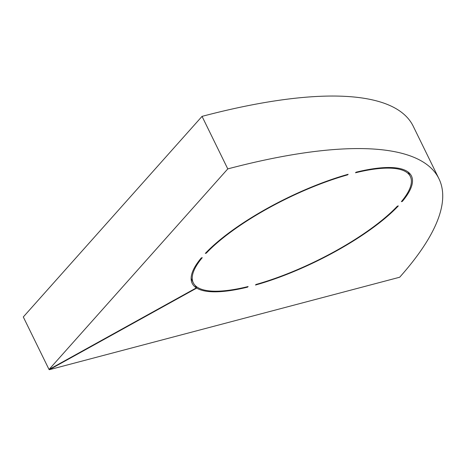 <?xml version="1.0" encoding="UTF-8"?>
<svg xmlns="http://www.w3.org/2000/svg" width="466" height="466" viewBox="0 0 466 466"><rect width="100%" height="100%" fill="white"/><g stroke="black" fill="none" stroke-linecap="round" stroke-linejoin="round"><path stroke-width="0.7" d="M402.35 201.399L401.36 201.656A120.851 34.525 153.9 0 0 410.342 176.498A120.851 34.525 153.9 0 0 355.529 172.775L356.03 172.21A122.069 34.874 -26.1 0 1 411.443 175.962A122.069 34.874 -26.1 0 1 402.35 201.399L402.059 200.811M49.035 369.486L227.775 168.902A434.568 124.154 -26.1 0 1 438.931 178.705L413.202 126.175A434.568 124.154 153.9 0 0 202.046 116.372L23.3 316.962L49.035 369.486L196.355 287.877A122.069 34.874 -26.1 0 1 192.196 283.363A122.069 34.874 -26.1 0 1 201.289 257.925L202.273 257.669A120.851 34.525 153.9 0 0 193.291 282.827A120.851 34.525 153.9 0 0 248.11 286.549L247.603 287.114L247.411 286.718M206.048 252.636L206.298 253.149L205.314 253.411A122.069 34.874 -26.1 0 1 348.143 174.29L347.642 174.855L347.455 174.488M397.341 206.176L398.325 205.914A122.069 34.874 -26.1 0 1 255.496 285.035L255.997 284.47A120.851 34.525 153.9 0 0 397.341 206.176M196.355 287.877L195.19 285.495M247.603 287.114A122.069 34.874 -26.1 0 1 196.699 288.093L195.638 285.932M202.046 116.372L227.775 168.902M438.931 178.705A434.568 124.154 -26.1 0 1 399.682 277.229L49.373 369.701L49.215 369.387M196.699 288.093L49.373 369.701M347.642 174.855A120.851 34.525 153.9 0 0 206.298 253.149M193.291 282.827L191.13 278.412M410.342 176.498L408.181 172.076"/></g></svg>
